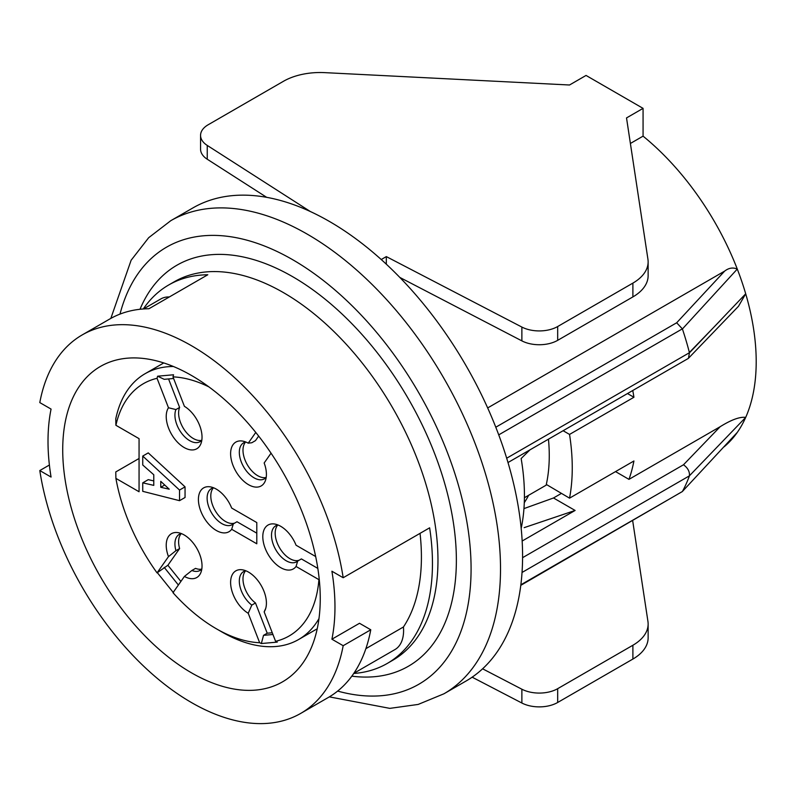 <?xml version="1.0" encoding="UTF-8"?>
<svg xmlns="http://www.w3.org/2000/svg" width="796" height="796" viewBox="0 0 796 796"><rect width="100%" height="100%" fill="white"/><g stroke="black" fill="none" stroke-linecap="round" stroke-linejoin="round"><path stroke-width="1.19" d="M208.92 386.896A145.678 84.107 -120 0 0 172.981 376.876L173.548 374.777L157.618 376.2L157.051 378.299A145.678 84.107 -120 0 0 115.908 425.283L139.061 438.656L139.061 491.749L115.908 478.386L115.768 471.938L139.061 458.486M115.908 425.283L115.768 418.835A153.479 88.615 60 0 1 145.101 373.702A153.479 88.615 60 0 1 173.438 366.508M318.977 618.591A153.479 88.615 60 0 1 298.58 639.536A153.479 88.615 60 0 1 221.835 631.934L216.313 628.75A145.678 84.107 -120 0 0 259.655 642.73L261.337 643.536L263.536 635.337L267.217 633.218L255.486 602.98A20.815 12.02 60 0 1 245.626 570.782M142.743 456.068L148.255 452.884L185.05 486.863L185.05 497.49L179.528 500.674L179.528 490.057L142.743 456.068L142.743 464.993L153.777 474.764L153.777 485.381L142.743 482.834L148.255 479.65L153.777 480.923M231.676 529.29L256.79 543.787L256.79 522.554L231.676 508.057A25.313 14.617 -120 0 0 209.935 486.804A25.313 14.617 -120 0 0 202.602 515.171A25.313 14.617 -120 0 0 231.676 529.29L233.327 523.877A20.815 12.02 60 0 1 232.243 524.644A20.815 12.02 60 0 1 211.428 512.624A20.815 12.02 60 0 1 211.428 488.595A20.815 12.02 60 0 1 213.567 487.789M115.908 478.386A145.678 84.107 -120 0 0 157.051 572.881L167.886 565.25L179.617 548.553A20.815 12.02 60 0 1 181.239 533.618M216.313 628.75A145.678 84.107 -120 0 1 172.981 592.702L184.413 576.433A25.313 14.617 -120 0 0 200.851 572.632A25.313 14.617 -120 0 0 196.791 548.295A25.313 14.617 -120 0 0 177.737 532.604A25.313 14.617 -120 0 0 168.483 556.623L157.051 572.881M261.337 643.536L277.267 642.113L275.585 641.307L264.153 611.855A25.313 14.617 -120 0 0 265.237 609.806A25.313 14.617 -120 0 0 261.168 585.468A25.313 14.617 -120 0 0 242.123 569.777A25.313 14.617 -120 0 0 230.88 586.184A25.313 14.617 -120 0 0 248.223 613.278L259.655 642.73M275.585 641.307A145.678 84.107 -120 0 0 318.917 579.657L319.276 579.667M315.674 556.543L296.062 545.22A25.313 14.617 -120 0 0 274.312 523.977A25.313 14.617 -120 0 0 266.988 552.344A25.313 14.617 -120 0 0 296.062 566.463L318.917 579.657M255.775 432.437L248.223 443.173A25.313 14.617 -120 0 0 242.123 441.014A25.313 14.617 -120 0 0 235.855 471.322A25.313 14.617 -120 0 0 265.237 481.043A25.313 14.617 -120 0 0 264.153 462.993L271.048 453.183M157.051 378.299L168.483 407.761A25.313 14.617 -120 0 0 176.563 441.213A25.313 14.617 -120 0 0 200.851 443.87A25.313 14.617 -120 0 0 184.413 406.338L172.981 376.876M234.711 523.072A20.815 12.02 60 0 1 215.467 511.112A20.815 12.02 60 0 1 213.437 487.819M233.327 523.877L236.999 521.748L256.79 533.171M173.608 378.488L164.205 379.324L157.618 376.2M201.816 440.238A20.815 12.02 60 0 1 200.055 441.68A20.815 12.02 60 0 1 181.597 433.233A20.815 12.02 60 0 1 175.936 409.562L168.483 407.761M201.726 440.327A20.815 12.02 60 0 1 184.214 429.611A20.815 12.02 60 0 1 179.617 407.443L175.936 409.562M179.617 407.443L168.563 378.936M266.202 477.401A20.815 12.02 60 0 1 264.431 478.844A20.815 12.02 60 0 1 243.626 466.834A20.815 12.02 60 0 1 243.626 442.805A20.815 12.02 60 0 1 245.755 441.999M258.67 436.089L255.486 440.616L251.805 442.745L248.223 443.173M266.113 477.5A20.815 12.02 60 0 1 247.297 464.705A20.815 12.02 60 0 1 245.626 442.019M296.062 566.463L297.704 561.041A20.815 12.02 60 0 1 296.619 561.817A20.815 12.02 60 0 1 275.814 549.797A20.815 12.02 60 0 1 275.814 525.768A20.815 12.02 60 0 1 277.943 524.962M299.097 560.245A20.815 12.02 60 0 1 279.844 548.275A20.815 12.02 60 0 1 277.814 524.992M297.704 561.041L301.385 558.921L317.833 568.414M272.262 632.76L267.217 633.218M263.536 635.337L272.938 634.502M248.223 613.278L251.805 605.099A20.815 12.02 60 0 1 240.044 586.811A20.815 12.02 60 0 1 243.626 571.568A20.815 12.02 60 0 1 245.755 570.762M251.805 605.099L255.486 602.98M265.735 608.363L264.153 611.855M180.901 581.438L167.886 565.25M164.205 567.369L178.384 585.01M157.618 573.03L173.548 592.851M168.483 556.623L175.936 550.683A20.815 12.02 60 0 1 179.239 534.395A20.815 12.02 60 0 1 181.379 533.589M201.816 569.001A20.815 12.02 60 0 1 200.055 570.443A20.815 12.02 60 0 1 191.866 570.493L184.413 576.433M201.726 569.09A20.815 12.02 60 0 1 195.547 568.374L191.866 570.493M175.936 550.683L179.617 548.553M169.23 489.202L160.762 487.291L160.762 481.341L169.23 489.202M164.712 485.013L160.762 487.291M179.528 490.057L185.05 486.863M142.743 482.834L142.743 491.331L179.528 500.674M521.877 703.027A26.009 15.015 -0 0 0 557.678 702.48L557.678 688.679A26.009 15.015 180 0 1 521.877 689.217L521.877 703.027L472.147 677.177M557.678 688.679L632.89 645.248L632.89 659.058L557.678 702.48M632.89 659.058A52.029 30.039 0 0 0 648.133 637.815L648.133 624.014A52.029 30.039 180 0 1 632.89 645.248M632.681 520.743L647.934 621.397A52.029 30.039 180 0 1 648.133 624.014M482.595 668.799L521.877 689.217M520.793 585.339L682.391 491.5A230.223 132.922 -120 0 0 689.445 475.799C689.764 471.55 687.784 467.879 683.485 464.774L720.161 426.706C731.395 419.731 739.902 416.626 745.703 417.393A200.303 115.649 60 0 1 737.285 432.397L737.166 432.517M724.071 446.835A200.303 115.649 -120 0 0 737.285 432.397L682.421 491.46M506.694 458.207L689.435 352.708A230.223 132.922 -120 0 0 682.391 328.907L676.67 322.778L724.668 271.098C728.778 267.904 732.987 267.227 737.285 269.068A200.303 115.649 60 0 1 745.703 293.794L689.455 352.797M682.421 328.957L737.285 269.068A200.303 115.649 -120 0 0 643.068 136.146L630.392 143.469M557.678 326.529L557.678 340.34A26.009 15.015 180 0 1 521.877 340.877L521.877 327.066A26.009 15.015 -0 0 0 557.678 326.529L632.89 283.107A52.029 30.039 -0 0 0 648.133 261.864A52.029 30.039 -0 0 0 647.934 259.247L626.522 117.927L643.068 108.365L643.068 136.146M399.811 277.416L521.877 340.877M648.133 261.864L648.133 275.665A52.029 30.039 180 0 1 632.89 296.908L632.89 283.107M557.678 340.34L632.89 296.908M643.068 108.365L586.045 75.441L569.498 85.003L324.718 72.635A52.029 30.039 0 0 0 283.396 81.321L208.184 124.753A26.009 15.015 -0 0 0 200.562 135.37A26.009 15.015 -0 0 0 207.239 145.419L310.39 211.557M386.319 264.192L386.319 256.601L521.877 327.066M207.239 145.419L207.239 159.22A26.009 15.015 180 0 1 200.562 149.17L200.562 135.37M207.239 159.22L266.68 197.338M563.11 430.716L569.538 434.427A200.303 115.649 60 0 1 572.254 467.859A200.303 115.649 60 0 1 569.538 498.157L546.305 484.436M170.911 220.621A273.147 157.698 60 0 1 381.354 293.943A273.147 157.698 60 0 1 500.515 568.752A273.147 157.698 60 0 1 443.939 693.794L466.018 681.048A273.147 157.698 -120 0 0 522.584 556.006A273.147 157.698 -120 0 0 403.363 281.117A273.147 157.698 -120 0 0 192.871 207.945L170.802 220.681L148.693 237.686L131.121 260.252L110.833 318.4M487.669 407.93L724.668 271.098M689.455 475.769L745.703 417.393A200.303 115.649 -120 0 0 756.2 361.653A200.303 115.649 -120 0 0 745.703 293.794L738.628 306.042M381.234 259.536L386.319 256.601M689.445 352.747L688.48 358.25L738.668 306.092M688.152 358.548L687.436 358.936M720.579 320.261L689.376 352.489M627.487 393.542L633.924 397.264L569.538 434.427M569.538 498.157L633.924 460.983A200.303 115.649 60 0 1 628.959 479.361L720.161 426.706M632.77 390.498A200.303 115.649 60 0 1 633.924 397.264M522.166 541.021L575.11 510.455L524.166 527.648M521.191 528.385A200.303 115.649 -120 0 0 524.425 495.47A200.303 115.649 -120 0 0 521.141 458.526L529.967 449.849M628.959 479.361L615.527 471.6M561.369 493.43L553.499 497.978L575.11 510.455M553.499 497.978L523.947 508.604M169.319 296.968A41.621 24.029 -120 0 0 160.901 298.898L143.479 308.957M143.29 308.977A218.512 126.166 60 0 1 168.682 284.988A218.512 126.166 60 0 1 207.796 274.759L148.932 308.739A218.512 126.166 -120 0 0 109.818 318.977L82.227 334.907A218.512 126.166 60 0 1 236.691 379.622A218.512 126.166 60 0 1 343.175 577.737L429.631 527.818A218.512 126.166 60 0 1 432.457 563.439A218.512 126.166 60 0 1 387.194 663.476A218.512 126.166 60 0 1 353.732 673.466M343.175 645.705A218.512 126.166 60 0 1 300.739 713.385L328.34 697.455A218.512 126.166 -120 0 0 370.767 629.775L343.175 645.705L331.912 639.208L359.503 623.278L370.767 629.775M353.832 673.307L394.975 649.556A41.621 24.029 -120 0 0 403.443 626.979A202.91 117.151 -120 0 0 420.039 533.36M365.871 648.67L403.443 626.979M82.227 334.907A218.512 126.166 60 0 0 39.8 402.587L51.063 409.084A202.91 117.151 -120 0 0 51.063 477.053L39.8 470.555L49.392 465.023M300.739 713.385A218.512 126.166 60 0 1 146.285 668.66A218.512 126.166 60 0 1 39.8 470.555M331.912 639.208A202.91 117.151 -120 0 0 331.912 571.23L343.175 577.737M320.251 598.483A182.095 105.132 60 0 1 282.53 681.844A182.095 105.132 60 0 1 100.435 576.712A182.095 105.132 60 0 1 100.435 366.439A182.095 105.132 60 0 1 240.76 415.233A182.095 105.132 60 0 1 320.251 598.483M524.285 502.664A153.479 88.615 -120 0 0 528.604 495.301M548.454 439.173A169.09 97.629 -120 0 1 546.146 485.172L524.415 497.719M337.633 691.077A252.332 145.688 -120 0 0 471.083 568.752A252.332 145.688 -120 0 0 315.335 274.461A252.332 145.688 -120 0 0 119.997 314.102M495.799 427.213L676.67 322.778M682.381 328.848L498.734 434.865M520.863 584.791L682.381 491.54M689.435 475.829L522.037 572.463M522.584 557.678L683.485 464.774M140.016 309.276A231.527 133.668 60 0 1 322.758 297.296A231.527 133.668 60 0 1 456.367 560.255A231.527 133.668 60 0 1 351.832 676.152M387.194 663.476L392.717 660.282A218.512 126.166 -120 0 0 437.969 560.255A218.512 126.166 -120 0 0 342.648 340.409A218.512 126.166 -120 0 0 174.284 281.754M163.747 362.936L145.101 373.702M317.226 628.78L298.58 639.536M443.939 693.794L418.169 704.43L389.831 708.37L329.335 696.868M687.694 358.787L507.997 462.536M168.682 284.988L174.205 281.804"/></g></svg>

